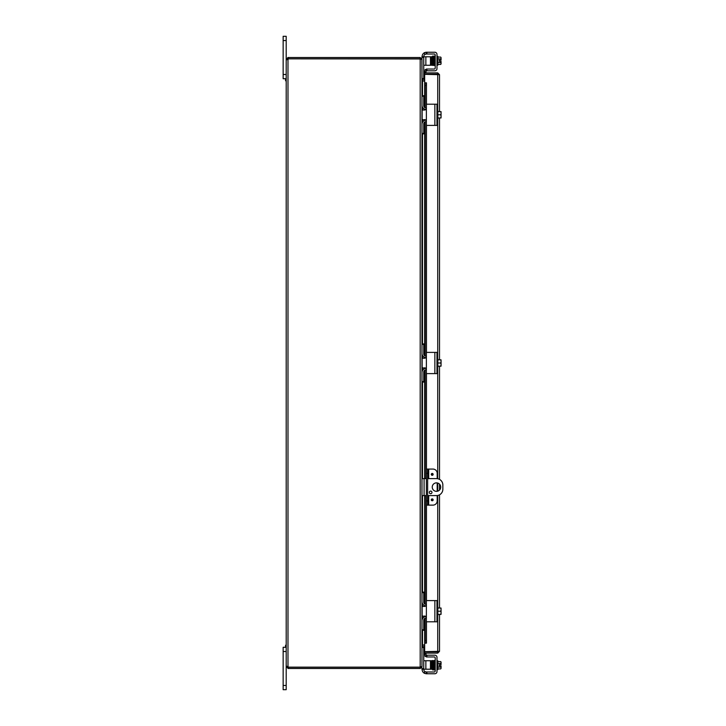 <?xml version="1.0" encoding="UTF-8"?>
<svg xmlns="http://www.w3.org/2000/svg" width="726" height="726" viewBox="0 0 726 726"><rect width="100%" height="100%" fill="white"/><g stroke="black" fill="none" stroke-linecap="round" stroke-linejoin="round"><path stroke-width="1.09" d="M283.149 74.488L286.198 74.488L286.198 36.3L283.149 36.3L283.149 78.726L286.198 78.726L285.572 78.726L285.572 80.767L286.198 80.767M436.489 491.348A4.247 4.247 0 0 1 432.242 487.101A4.247 4.247 0 0 1 436.489 482.863A4.247 4.247 0 0 1 440.727 487.101A4.247 4.247 0 0 1 436.489 491.348M430.654 493.725A1.325 1.325 0 0 1 429.329 492.4A1.325 1.325 0 0 1 430.654 491.075A1.325 1.325 0 0 1 431.979 492.4A1.325 1.325 0 0 1 430.654 493.725M427.632 478.615L436.489 478.615A6.362 6.362 0 0 1 442.851 484.986L442.851 489.224A6.362 6.362 0 0 1 436.489 495.586L427.632 495.586M421.969 495.586L426.38 495.586M426.38 478.615L421.969 478.615M283.149 685.453L283.149 689.7L286.198 689.7L286.198 666.704L288.367 667.23L288.367 668.483L286.198 666.704L286.198 651.512L283.149 651.512L283.149 685.453L286.198 685.453M286.198 645.232L285.572 645.232L285.572 647.274L286.198 647.274L283.149 647.274L283.149 651.512M422.26 80.831L424.665 80.849M421.86 59.296L421.969 79.061L424.665 79.597M422.505 630.304L422.505 644.96L424.665 644.96M421.969 79.252L422.505 81.04L424.665 81.04M424.665 645.151L422.26 645.169M288.367 668.483L420.191 668.483L421.969 666.704L421.969 646.939L424.665 646.403M422.505 644.96L421.969 646.748M286.498 666.259L287.986 666.495A1.189 1.189 0 0 1 288.413 667.149L420.191 667.149L420.191 58.96L421.969 59.487L421.969 133.883L423.739 133.883L421.969 133.883L421.969 382.094L423.739 382.094L421.969 382.094L421.969 630.304L423.739 630.304L421.969 630.304L421.969 666.513L420.599 667.031M423.739 65.267L425.863 65.267L425.863 56.782L421.969 56.782L421.969 59.296L420.191 57.517L288.367 57.517L288.367 58.77L420.191 58.77L420.191 57.517M420.717 666.704L420.191 668.483M421.86 666.704L421.969 669.218L431.525 669.218L431.525 660.733L430.464 660.733L430.464 669.218M420.191 58.96L288.413 58.851A1.189 1.189 0 0 1 287.986 59.505L286.198 59.505L287.986 59.505L287.986 666.495L287.46 666.704M286.725 59.759L286.198 59.505L286.198 666.495L287.46 666.495M287.478 59.659L287.986 59.505M287.46 59.296L286.198 59.296L287.986 57.517L287.46 59.505M287.986 667.23L287.986 668.483M288.367 667.23L420.191 667.23M437.197 478.661L437.197 473.316A4.247 4.247 0 0 0 432.95 469.069L426.38 469.069L426.38 473.316L427.632 473.316L427.632 469.069M427.632 505.133L427.632 500.895L426.38 500.895L426.38 505.133L432.95 505.133A4.247 4.247 0 0 0 437.197 500.895L437.197 495.549M433.15 499.833A0.935 0.935 0 0 1 432.215 500.768A0.935 0.935 0 0 1 431.28 499.833A0.935 0.935 0 0 1 432.215 498.898A0.935 0.935 0 0 1 433.15 499.833M433.15 474.377A0.935 0.935 0 0 1 432.215 475.312A0.935 0.935 0 0 1 431.28 474.377A0.935 0.935 0 0 1 432.215 473.443A0.935 0.935 0 0 1 433.15 474.377M427.632 500.895L427.632 473.316M426.38 500.895L426.38 473.316M437.197 491.284L437.197 482.917M435.264 651.658A2.124 2.124 0 0 0 437.007 651.658M435.246 74.342A2.124 2.124 0 0 1 435.945 74.152M436.326 74.152A2.124 2.124 0 0 1 437.025 74.342M425.935 72.246L426.38 69.741L425.137 69.524L424.701 72.028L425.926 72.273A0.526 0.526 0 0 0 426.452 72.89M424.701 72.028L424.692 72.056A1.788 1.788 0 0 0 424.746 72.89M424.701 82.828L425.137 85.369L426.38 85.369L425.935 82.828L424.665 82.828L424.692 107.548M425.935 82.828L426.452 82.828L426.452 104.426M426.38 85.369L426.38 104.698A0.508 0.508 0 0 1 426.888 104.19L434.157 104.19M426.38 109.49L426.38 112.675M426.38 116.913L426.38 120.099M434.157 125.398L426.888 125.398A0.508 0.508 0 0 1 426.38 124.89L426.38 352.9A0.508 0.508 0 0 1 426.888 352.391L434.157 352.391M426.38 357.7L426.38 360.876M426.38 365.124L426.38 368.3M434.157 373.609L426.888 373.609A0.508 0.508 0 0 1 426.38 373.1L426.38 469.069M426.38 505.133L426.38 601.11A0.508 0.508 0 0 1 426.888 600.602L434.157 600.602M426.38 605.901L426.38 609.087M426.38 613.325L426.38 616.51M434.157 621.81L426.888 621.81A0.508 0.508 0 0 1 426.38 621.302L426.38 640.631L425.137 640.631L424.701 643.172L425.935 643.172L426.38 640.631M424.701 643.172L424.692 618.452M425.935 643.172L424.665 643.182L424.665 618.47M424.701 653.972L425.137 656.476L426.38 656.259L425.935 653.754L424.692 653.944A1.788 1.788 0 0 1 424.746 653.11M425.935 653.754L425.926 653.727A0.526 0.526 0 0 1 426.452 653.11M425.137 85.369L425.137 107.766M425.137 109.354L425.137 109.953M425.137 119.636L425.137 120.235M425.137 121.814L425.137 355.976M425.137 357.555L425.137 358.163M425.137 367.837L425.137 368.445M425.137 370.024L425.137 478.615M425.137 495.586L425.137 604.186M425.137 605.765L425.137 606.364M425.137 616.047L425.137 616.646M425.137 618.234L425.137 640.631M438.259 651.322L437.733 651.848L424.665 651.848L424.665 653.11L437.733 653.11L439.511 651.322L424.665 651.658L424.665 643.182M426.452 643.172L426.452 621.574M424.665 107.53L424.665 82.828L426.452 82.818M424.665 82.818L424.665 74.342L439.511 74.678L437.733 72.89L424.665 72.89L424.665 74.152L437.733 74.152L437.733 72.89M438.259 74.678L437.733 74.152M437.733 651.848L437.733 653.11M439.511 74.678L439.511 111.613M439.511 117.975L439.511 359.815M439.511 366.185L439.511 479.387M439.511 484.133L439.511 490.077M439.511 494.823L439.511 608.025M439.511 614.387L439.511 651.322M426.888 69.043L426.38 69.043L426.38 70.803L426.38 69.043L426.38 70.803L426.888 70.803L426.888 69.043L434.157 69.043A1.062 1.062 0 0 0 435.219 67.981L435.219 55.067A1.062 1.062 0 0 0 434.157 54.005L426.38 54.005L426.38 52.245L426.38 54.005L424.683 54.486A2.124 2.124 0 0 0 423.893 56.129L423.893 56.782M426.888 54.005L426.888 52.245L425.881 52.272L424.683 52.599L424.683 54.486M422.133 56.483L422.133 56.483A4.247 4.247 0 0 1 424.683 52.599M434.865 52.245L426.888 52.245L434.865 52.245A2.124 2.124 0 0 1 436.979 54.359L436.979 55.956M436.979 67.091L436.979 68.689A2.124 2.124 0 0 1 434.865 70.803L426.888 70.803M437.832 64.433L440.664 64.433A4.501 2.251 180 0 0 441.054 63.516L441.054 61.392L439.339 61.392L439.339 60.122L441.054 60.122L441.054 58.007A4.501 2.251 -0 0 0 440.664 57.082L437.832 57.082M424.683 671.514L424.683 673.401L426.38 673.755L425.881 673.728L426.38 673.755L425.881 673.728L426.38 673.755L426.38 671.995L424.683 671.514A2.124 2.124 0 0 1 423.893 669.871L423.893 669.218M434.157 671.995A1.062 1.062 0 0 0 435.219 670.933A1.062 1.062 0 0 1 434.157 671.995L426.38 671.995L426.38 673.755L426.888 673.755L426.888 671.995M426.38 656.957L426.38 655.197L426.38 656.957L426.38 655.197L426.38 656.957L434.157 656.957A1.062 1.062 0 0 1 434.91 657.266A1.062 1.062 0 0 0 434.157 656.957M426.888 656.957L426.888 655.197L434.865 655.197A2.124 2.124 0 0 1 436.979 657.311L436.979 658.909M436.979 670.044L436.979 671.641A2.124 2.124 0 0 1 434.865 673.755L426.888 673.755M437.832 668.918L440.664 668.918A4.501 2.251 180 0 0 441.054 667.993L441.054 665.878L439.339 665.878L439.339 664.608L441.054 664.608L441.054 662.484A4.501 2.251 0 0 0 440.664 661.567L437.832 661.567M426.38 70.803L426.38 69.043M424.519 54.622A2.124 2.124 0 0 0 423.893 56.129M434.157 69.043A1.062 1.062 0 0 0 434.91 68.734M436.979 54.359L436.979 68.689M436.979 56.347L437.832 56.347L437.832 65.177L436.979 65.177M432.043 62.881L431.525 62.881M439.339 61.392L439.339 60.122M441.054 63.942A5.509 5.509 0 0 1 440.664 64.433A5.509 5.509 0 0 0 441.054 63.942L441.054 63.516A4.501 2.251 180 0 0 440.664 62.599A4.501 4.501 0 0 0 441.009 61.392M441.009 60.122A4.501 4.501 0 0 0 440.664 58.924A4.501 2.251 -0 0 0 441.054 58.007L441.054 57.581A5.509 5.509 0 0 0 440.664 57.082M437.832 58.924L440.664 58.924M437.832 62.599L440.664 62.599M434.683 56.973L434.711 65.004L435.219 65.004M434.148 65.24L434.348 57.018M431.934 57.182L432.115 65.195L432.868 65.449L432.787 63.244L432.424 57.182L432.369 64.959M421.969 79.061L423.739 79.061L423.739 78.553L421.969 78.553M430.464 65.267L431.525 65.267L431.525 56.782L430.464 56.782L430.464 65.267L425.863 65.267M421.969 57.29L423.739 57.29L423.739 56.782M423.739 57.29L423.739 78.553M425.863 56.782L430.464 56.782M424.683 673.401A4.247 4.247 0 0 1 422.133 669.517L422.133 669.218M435.219 670.933L435.219 658.019A1.062 1.062 0 0 0 434.91 657.266M434.865 655.197L426.38 655.197M424.519 671.378A2.124 2.124 0 0 1 423.893 669.871M436.979 657.311L436.979 671.641M436.979 669.653L437.832 669.653L437.832 660.823L436.979 660.823M432.206 663.119L431.525 663.119M432.288 667.357L431.525 667.357M439.339 665.878L439.339 664.608M441.009 664.608A4.501 4.501 0 0 0 440.664 663.401A4.501 2.251 0 0 0 441.054 662.484L441.054 662.058A5.509 5.509 0 0 0 440.664 661.567M437.832 667.076L440.664 667.076A4.501 2.251 180 0 1 441.054 667.993L441.054 668.419A5.509 5.509 0 0 1 440.664 668.918M440.664 667.076A4.501 4.501 0 0 0 441.009 665.878M437.832 663.401L440.664 663.401M435.219 660.996L434.711 660.996L434.711 662.484M433.594 660.669L434.193 661.649L434.075 668.011M425.863 669.218L425.863 660.733L423.739 660.733M423.739 669.218L423.739 646.939L421.969 646.939M425.863 660.733L430.464 660.733M426.888 125.398L436.979 125.398L436.979 104.19L426.888 104.19M425.881 120.071L426.38 121.269L426.38 108.319L425.881 109.517L424.683 110.016L422.133 110.016L422.133 119.572L425.881 120.071M426.38 124.89L426.38 121.269M426.38 108.319L426.38 104.698M436.979 119.209L437.832 119.209L437.832 110.379L436.979 110.379M441.054 112.33L441.054 111.677A5.472 5.472 0 0 0 441.009 111.613L440.664 111.613A4.501 3.893 0 0 1 441.054 113.202L441.054 117.911A5.472 5.472 0 0 1 441.009 117.975L440.664 117.975A4.501 3.893 180 0 0 441.054 116.387L441.054 117.258M437.832 117.975L440.664 117.975M441.054 116.387A4.501 3.893 180 0 0 440.664 114.79A4.501 3.893 0 0 0 441.054 113.202M437.832 114.79L440.664 114.79M437.832 111.613L440.664 111.613M425.917 109.481A4.247 4.247 0 0 1 421.969 105.243L421.969 96.213L423.739 96.213L423.739 105.769A2.124 2.124 0 0 0 425.863 107.893L426.38 107.893M426.38 121.696L425.863 121.696A2.124 2.124 0 0 0 423.739 123.81L423.739 133.375L421.969 133.375L421.969 124.337A4.247 4.247 0 0 1 425.917 120.108M421.969 95.696L423.739 95.696L421.969 95.696M423.739 133.883L423.739 133.375M423.739 96.213L423.739 95.696M426.888 373.609L436.979 373.609L436.979 352.391L426.888 352.391M425.881 368.273L426.38 369.47L426.38 356.53L425.881 357.727L424.683 358.227L422.133 358.227L422.133 367.773L425.881 368.273M426.38 373.1L426.38 369.47M426.38 356.53L426.38 352.9M436.979 367.41L437.832 367.41L437.832 358.59L436.979 358.59M441.054 360.532L441.054 359.878A5.472 5.472 0 0 0 441.009 359.815L440.664 359.815A4.501 3.893 0 0 1 441.054 361.412L441.054 366.122A5.472 5.472 0 0 1 441.009 366.185L440.664 366.185A4.501 3.893 180 0 0 441.054 364.588L441.054 365.468M437.832 366.185L440.664 366.185M441.054 364.588A4.501 3.893 180 0 0 440.664 363A4.501 3.893 0 0 0 441.054 361.412M437.832 363L440.664 363M437.832 359.815L440.664 359.815M425.917 357.682A4.247 4.247 0 0 1 421.969 353.453L421.969 344.414L423.739 344.414L423.739 353.979A2.124 2.124 0 0 0 425.863 356.103L426.38 356.103M426.38 369.897L425.863 369.897A2.124 2.124 0 0 0 423.739 372.021L423.739 381.586L421.969 381.586L421.969 372.547A4.247 4.247 0 0 1 425.917 368.318M421.969 343.906L423.739 343.906L421.969 343.906M423.739 382.094L423.739 381.586M423.739 344.414L423.739 343.906M426.888 621.81L436.979 621.81L436.979 600.602L426.888 600.602M425.881 616.483L426.38 617.681L426.38 604.731L425.881 605.929L424.683 606.428L422.133 606.428L422.133 615.984L425.881 616.483M426.38 621.302L426.38 617.681M426.38 604.731L426.38 601.11M436.979 615.621L437.832 615.621L437.832 606.791L436.979 606.791M441.054 608.742L441.054 608.089A5.472 5.472 0 0 0 441.009 608.025L440.664 608.025A4.501 3.893 0 0 1 441.054 609.613L441.054 614.323A5.472 5.472 0 0 1 441.009 614.387L440.664 614.387A4.501 3.893 180 0 0 441.054 612.798L441.054 613.67M437.832 614.387L440.664 614.387M441.054 612.798A4.501 3.893 180 0 0 440.664 611.21A4.501 3.893 0 0 0 441.054 609.613M437.832 611.21L440.664 611.21M437.832 608.025L440.664 608.025M425.917 605.892A4.247 4.247 0 0 1 421.969 601.663L421.969 592.625L423.739 592.625L423.739 602.19A2.124 2.124 0 0 0 425.863 604.304L426.38 604.304M426.38 618.107L425.863 618.107A2.124 2.124 0 0 0 423.739 620.231L423.739 629.787L421.969 629.787L421.969 620.757A4.247 4.247 0 0 1 425.917 616.519M421.969 592.117L423.739 592.117L421.969 592.117M423.739 630.304L423.739 629.787M423.739 592.625L423.739 592.117M283.149 40.547L286.198 40.547M424.093 495.586L424.093 478.615M422.505 79.597L422.505 80.849M422.505 81.04L422.505 95.696M422.505 107.303L422.505 110.016M422.505 119.572L422.505 122.286M422.505 133.883L422.505 343.906M422.505 355.504L422.505 358.227M422.505 367.773L422.505 370.496M422.505 382.094L422.505 478.615M422.505 495.586L422.505 592.117M422.505 603.714L422.505 606.428M422.505 615.984L422.505 618.697M422.505 646.403L422.505 645.151M432.215 499.288A0.544 0.544 0 0 1 432.76 499.833A0.544 0.544 0 0 1 432.215 500.377A0.544 0.544 0 0 1 431.671 499.833A0.544 0.544 0 0 1 432.215 499.288M432.215 473.833A0.544 0.544 0 0 1 432.76 474.377A0.544 0.544 0 0 1 432.215 474.922A0.544 0.544 0 0 1 431.671 474.377A0.544 0.544 0 0 1 432.215 473.833M428.694 505.133L428.694 495.586M428.694 478.615L428.694 469.069M424.692 109.209L424.692 110.016M424.692 119.572L424.692 120.38M424.692 122.041L424.692 355.749M424.692 357.41L424.692 358.227M424.692 367.773L424.692 368.59M424.692 370.251L424.692 478.615M424.692 495.586L424.692 603.959M424.692 605.62L424.692 606.428M424.692 615.984L424.692 616.791M426.452 125.153L426.452 352.636M426.452 373.364L426.452 469.069M426.452 505.133L426.452 600.847M437.733 651.658L437.733 615.621M437.733 606.791L437.733 495.468M437.733 491.157L437.733 483.044M437.733 478.743L437.733 367.41M437.733 358.59L437.733 119.209M437.733 110.379L437.733 74.342M421.969 647.447L423.739 647.447M423.739 668.71L421.969 668.71M434.865 104.19L434.865 125.398M434.865 352.391L434.865 373.609M434.865 600.602L434.865 621.81M424.665 616.801L424.665 615.984M424.665 606.428L424.665 605.611M424.665 603.941L424.665 495.586M424.665 478.615L424.665 370.269M424.665 368.599L424.665 367.773M424.665 358.227L424.665 357.401M424.665 355.731L424.665 122.059M424.665 120.389L424.665 119.572M424.665 110.016L424.665 109.199M433.64 56.065L434.23 62.881M433.222 62.881L433.15 65.14L433.613 65.14L433.413 57.163L432.868 56.292L433.413 57.163M434.638 56.555L434.629 65.14L433.123 65.186M432.669 64.342L432.614 56.065L433.123 65.195L433.894 65.449L434.193 64.351M433.658 65.14L433.703 64.342L433.658 65.14M434.148 56.065L434.438 57.163M434.393 65.458L434.711 63.516M434.638 56.065L434.938 57.163M432.923 57.182L432.887 56.383L433.322 57.009M432.387 56.383L432.505 61.202M433.15 660.86L433.377 669.635M433.894 669.69L434.438 668.837L434.874 669.617L434.393 660.542M434.148 669.445L433.948 668.818L434.384 669.617L433.912 669.617M434.556 663.119L434.629 660.86L434.157 660.86L434.348 669.109L434.638 669.935L434.938 668.837M432.868 661.041L432.796 667.875L433.123 669.935L433.413 668.837L432.868 669.708M432.133 660.86L432.306 668.02L432.614 669.935L432.914 668.837L432.614 669.935L432.324 668.982M432.043 663.119L432.161 660.669L432.868 660.551L433.159 661.64L433.349 669.617M432.85 669.617L432.424 668.818M433.894 65.449L433.839 57.009M432.206 62.881L432.133 65.14M432.823 57.018L432.614 56.564M432.868 65.449L433.159 64.36M433.449 668.818L433.876 669.617L433.694 662.421L433.123 660.814M434.094 661.495L433.894 660.551M433.658 660.86L434.148 669.935M432.923 668.818L433.123 669.445M431.961 667.357L431.934 668.818M432.369 660.551L432.85 669.626M432.369 661.041L432.542 662.793M433.095 660.86L433.068 661.495M433.64 669.935L433.939 668.837M433.377 661.041L433.54 663.119"/></g></svg>
